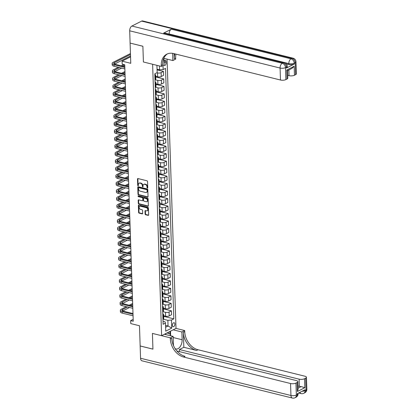 <?xml version="1.0" encoding="UTF-8"?>
<svg xmlns="http://www.w3.org/2000/svg" width="419" height="419" viewBox="0 0 419 419"><rect width="100%" height="100%" fill="white"/><g stroke="black" fill="none" stroke-linecap="round" stroke-linejoin="round"><path stroke-width="0.63" d="M147.404 188.073A0.44 0.325 -116.9 0 0 147.745 187.749L147.535 181.506A0.629 0.466 -116.9 0 0 147.017 180.793L137.977 178.557A0.629 0.466 -116.9 0 0 137.495 179.023L137.699 185.261A0.44 0.325 -116.9 0 0 138.406 185.439L138.38 184.627A2.016 1.482 -116.9 0 1 139.071 183.229A2.016 1.482 -116.9 0 1 139.92 183.145L140.674 183.333A2.016 1.482 -116.9 0 1 142.345 185.612L142.371 186.418A0.44 0.325 -116.9 0 0 143.073 186.591L143.047 185.785A2.016 1.482 -116.9 0 1 143.738 184.381A2.016 1.482 -116.9 0 1 144.592 184.302L145.346 184.491A2.016 1.482 -116.9 0 1 147.011 186.769L147.043 187.576A0.44 0.325 -116.9 0 0 147.404 188.073M174.875 324.096A2.058 1.178 103.9 0 0 174.126 322.73A2.058 1.178 103.9 0 0 172.387 325.359A2.058 1.178 103.9 0 0 173.136 326.72A2.058 1.178 103.9 0 0 174.875 324.096M145.105 214.03A0.629 0.466 -116.9 0 0 145.623 214.743L148.164 215.366A0.629 0.466 -116.9 0 0 148.645 214.905L148.415 207.971A0.629 0.466 -116.9 0 0 147.891 207.264L138.857 205.022A0.629 0.466 -116.9 0 0 138.375 205.488L138.6 212.417A0.629 0.466 -116.9 0 0 139.124 213.13L142.188 213.889A0.629 0.466 -116.9 0 0 142.669 213.428L142.57 210.458A0.629 0.466 -116.9 0 0 142.051 209.746L140.533 209.369A1.686 1.241 -116.9 0 1 139.202 207.918A1.686 1.241 -116.9 0 1 139.716 206.295A1.686 1.241 -116.9 0 1 140.428 206.227L146.378 207.704A1.686 1.241 -116.9 0 1 147.703 209.154A1.686 1.241 -116.9 0 1 147.189 210.778A1.686 1.241 -116.9 0 1 146.482 210.846L145.487 210.6A0.629 0.466 -116.9 0 0 145.005 211.061L145.105 214.03L145.493 213.831A0.629 0.466 -116.9 0 0 146.016 214.544L148.551 215.172A0.629 0.466 -116.9 0 0 148.588 215.177M130.1 43.11L130.77 63.306L122.076 61.153L122.175 64.149L124.731 64.777L133.242 321.242L130.681 320.608L130.78 323.599L139.48 325.752L140.15 345.953L152.935 349.116L152.416 333.409L161.624 335.687L152.621 64.264L143.413 61.986L161.315 66.417L161.278 65.343A16.069 11.811 63.1 0 1 166.793 54.177A16.069 11.811 63.1 0 1 173.571 53.543L280.479 80.019L280.081 68.046L129.696 30.807L130.1 43.078L142.889 46.242L143.413 61.986L142.889 46.273L130.141 43.089M147.556 197.098A0.629 0.466 -116.9 0 0 148.038 196.637L147.807 189.702A0.629 0.466 -116.9 0 0 147.289 188.99L138.249 186.754A0.629 0.466 -116.9 0 0 137.767 187.214L137.998 194.149A0.629 0.466 -116.9 0 0 138.516 194.861L147.556 197.098L147.944 196.899A0.629 0.466 -116.9 0 0 147.98 196.909M148.111 198.836L148.342 205.771A0.629 0.466 -116.9 0 1 147.86 206.232L138.82 203.995A0.629 0.466 -116.9 0 1 138.301 203.283L138.202 200.319A0.629 0.466 -116.9 0 1 138.684 199.853L142.35 200.759A0.629 0.466 -116.9 0 0 142.832 200.298L142.764 198.328A0.629 0.466 -116.9 0 0 142.245 197.616L138.427 196.673A0.44 0.325 -116.9 0 1 138.401 195.851L147.588 198.124A0.629 0.466 -116.9 0 1 148.111 198.836M163.991 65.06A1.99 1.142 103.9 0 0 164.489 65.474A1.99 1.142 103.9 0 0 166.17 62.929L166.128 61.609A1.99 1.142 103.9 0 0 165.4 60.289A1.99 1.142 103.9 0 0 164.012 61.373M167.071 59.11L176.006 328.391L161.624 335.687M163.918 58.529L164.185 58.398M156.921 65.333L157.162 72.607L154.81 73.802L163.122 324.275L165.474 323.086L164.981 321.787L163.022 321.305M163.017 65.553L163.148 69.57L159.55 69.853L157.052 69.235M163.661 316.34L173.812 318.854L165.505 68.376L163.148 69.57M173.812 318.854L171.46 320.048L171.727 328.124L165.741 331.162L165.474 323.086M133.179 319.341L130.681 320.608M130.555 56.848L122.076 61.153M159.55 69.853L159.419 65.951M165.552 325.395L168.045 326.013L167.857 320.331L162.949 319.11M163.415 308.861L171.413 310.84L171.544 314.732L169.192 315.921A2.572 0.932 178.1 0 1 165.589 316.204L163.64 315.722M171.413 310.84L169.061 312.035A2.572 0.932 178.1 0 1 165.463 312.317L162.703 311.631M163.164 301.376L171.167 303.356L171.298 307.247L168.946 308.442A2.572 0.932 178.1 0 1 165.343 308.724L163.394 308.243M171.167 303.356L168.815 304.55A2.572 0.932 178.1 0 1 165.212 304.833L162.452 304.152M162.918 293.897L170.921 295.877L171.046 299.768L168.695 300.962A2.572 0.932 178.1 0 1 165.096 301.24L163.143 300.758M170.921 295.877L168.569 297.071A2.572 0.932 178.1 0 1 164.966 297.354L162.205 296.668M162.672 286.413L170.669 288.398L170.8 292.284L168.448 293.478A2.572 0.932 178.1 0 1 164.845 293.761L162.897 293.279M170.669 288.398L168.318 289.587A2.572 0.932 178.1 0 1 164.719 289.869L161.959 289.189M162.42 278.934L170.423 280.913L170.549 284.805L168.197 285.999A2.572 0.932 178.1 0 1 164.599 286.282L162.651 285.795M170.423 280.913L168.071 282.107A2.572 0.932 178.1 0 1 164.468 282.39L161.708 281.704M162.174 271.449L170.172 273.434L170.303 277.32L167.951 278.515A2.572 0.932 178.1 0 1 164.353 278.797L162.399 278.316M170.172 273.434L167.82 274.628A2.572 0.932 178.1 0 1 164.222 274.906L161.462 274.225M161.923 263.97L169.925 265.95L170.056 269.841L167.705 271.035A2.572 0.932 178.1 0 1 164.101 271.318L162.153 270.836M169.925 265.95L167.574 267.144A2.572 0.932 178.1 0 1 163.976 267.427L161.215 266.746M161.676 256.491L169.679 258.471L169.805 262.362L167.453 263.551A2.572 0.932 178.1 0 1 163.855 263.834L161.907 263.352M169.679 258.471L167.328 259.665A2.572 0.932 178.1 0 1 163.724 259.948L160.964 259.261M161.43 249.006L169.428 250.986L169.559 254.878L167.207 256.072A2.572 0.932 178.1 0 1 163.604 256.355L161.655 255.873M169.428 250.986L167.076 252.18A2.572 0.932 178.1 0 1 163.478 252.463L160.718 251.782M161.179 241.527L169.182 243.507L169.313 247.399L166.961 248.593A2.572 0.932 178.1 0 1 163.358 248.876L161.409 248.388M169.182 243.507L166.83 244.701A2.572 0.932 178.1 0 1 163.227 244.984L160.467 244.298M160.933 234.043L168.936 236.028L169.061 239.914L166.71 241.108A2.572 0.932 178.1 0 1 163.111 241.391L161.158 240.909M168.936 236.028L166.584 237.217A2.572 0.932 178.1 0 1 162.981 237.5L160.22 236.819M160.687 226.564L168.684 228.544L168.815 232.435L166.463 233.629A2.572 0.932 178.1 0 1 162.86 233.912L160.912 233.43M168.684 228.544L166.333 229.738A2.572 0.932 178.1 0 1 162.734 230.021L159.974 229.334L159.843 225.422M160.435 219.085L168.438 221.064L168.564 224.956L166.212 226.145A2.572 0.932 178.1 0 1 162.614 226.428L160.666 225.946M168.438 221.064L166.086 222.259A2.572 0.932 178.1 0 1 162.483 222.541L159.723 221.855M160.189 211.6L168.187 213.58L168.318 217.471L165.966 218.666A2.572 0.932 178.1 0 1 162.363 218.948L160.414 218.467M168.187 213.58L165.835 214.774A2.572 0.932 178.1 0 1 162.237 215.057L159.477 214.376M159.938 204.121L167.94 206.101L168.071 209.992L165.72 211.186A2.572 0.932 178.1 0 1 162.116 211.464L160.168 210.982M167.94 206.101L165.589 207.295A2.572 0.932 178.1 0 1 161.985 207.578L159.225 206.892L159.1 202.979M159.691 196.637L167.694 198.622L167.82 202.508L165.468 203.702A2.572 0.932 178.1 0 1 161.87 203.985L159.917 203.503M167.694 198.622L165.343 199.811A2.572 0.932 178.1 0 1 161.739 200.093L158.979 199.413M159.445 189.158L167.443 191.137L167.574 195.029L165.222 196.223A2.572 0.932 178.1 0 1 161.619 196.506L159.67 196.019M167.443 191.137L165.091 192.331A2.572 0.932 178.1 0 1 161.493 192.614L158.733 191.928M159.194 181.673L167.197 183.658L167.322 187.544L164.971 188.739A2.572 0.932 178.1 0 1 161.373 189.021L159.424 188.54M167.197 183.658L164.845 184.852A2.572 0.932 178.1 0 1 161.242 185.13L158.482 184.449L158.356 180.537M158.948 174.194L166.945 176.174L167.076 180.065L164.725 181.259A2.572 0.932 178.1 0 1 161.126 181.542L159.173 181.06M166.945 176.174L164.594 177.368A2.572 0.932 178.1 0 1 160.996 177.651L158.235 176.97M158.696 166.715L166.699 168.695L166.83 172.586L164.478 173.775A2.572 0.932 178.1 0 1 160.875 174.058L158.927 173.576M166.699 168.695L164.348 169.889A2.572 0.932 178.1 0 1 160.744 170.172L157.989 169.486M158.45 159.23L166.453 161.21L166.579 165.102L164.227 166.296A2.572 0.932 178.1 0 1 160.629 166.579L158.681 166.097M166.453 161.21L164.101 162.404A2.572 0.932 178.1 0 1 160.498 162.687L157.738 162.006M158.204 151.751L166.202 153.731L166.333 157.623L163.981 158.817A2.572 0.932 178.1 0 1 160.377 159.1L158.429 158.612M166.202 153.731L163.85 154.925A2.572 0.932 178.1 0 1 160.252 155.208L157.492 154.522M157.953 144.267L165.955 146.252L166.086 150.138L163.735 151.332A2.572 0.932 178.1 0 1 160.131 151.615L158.183 151.133M165.955 146.252L163.604 147.441A2.572 0.932 178.1 0 1 160 147.724L157.24 147.043M157.706 136.788L165.709 138.768L165.835 142.659L163.483 143.853A2.572 0.932 178.1 0 1 159.885 144.136L157.932 143.654M165.709 138.768L163.352 139.962A2.572 0.932 178.1 0 1 159.754 140.245L156.994 139.558M157.455 129.309L165.458 131.288L165.589 135.18L163.237 136.369A2.572 0.932 178.1 0 1 159.634 136.652L157.685 136.17M165.458 131.288L163.106 132.483A2.572 0.932 178.1 0 1 159.508 132.765L156.748 132.079M157.209 121.824L165.212 123.804L165.337 127.695L162.986 128.89A2.572 0.932 178.1 0 1 159.388 129.172L157.439 128.691M165.212 123.804L162.86 124.998A2.572 0.932 178.1 0 1 159.257 125.281L156.497 124.6M156.963 114.345L164.96 116.325L165.091 120.216L162.74 121.41A2.572 0.932 178.1 0 1 159.136 121.688L157.188 121.206M164.96 116.325L162.609 117.519A2.572 0.932 178.1 0 1 159.011 117.802L156.25 117.116M156.711 106.861L164.714 108.846L164.845 112.732L162.493 113.926A2.572 0.932 178.1 0 1 158.89 114.209L156.942 113.727M164.714 108.846L162.363 110.035A2.572 0.932 178.1 0 1 158.759 110.317L155.999 109.637M156.465 99.382L164.468 101.361L164.594 105.253L162.242 106.447A2.572 0.932 178.1 0 1 158.644 106.73L156.69 106.243M164.468 101.361L162.116 102.555A2.572 0.932 178.1 0 1 158.513 102.838L155.753 102.152M156.219 91.897L164.217 93.882L164.348 97.768L161.996 98.963A2.572 0.932 178.1 0 1 158.392 99.245L156.444 98.764M164.217 93.882L161.865 95.076A2.572 0.932 178.1 0 1 158.267 95.354L155.507 94.673M155.968 84.418L163.97 86.398L164.096 90.289L161.744 91.483A2.572 0.932 178.1 0 1 158.146 91.766L156.198 91.284M163.97 86.398L161.619 87.592A2.572 0.932 178.1 0 1 158.015 87.875L155.255 87.194M155.721 76.939L163.719 78.919L163.85 82.81L161.498 83.999A2.572 0.932 178.1 0 1 157.9 84.282L155.947 83.8M163.719 78.919L161.367 80.113A2.572 0.932 178.1 0 1 157.769 80.396L155.009 79.71M157.073 69.853L163.473 71.434L163.604 75.326L161.252 76.52A2.572 0.932 178.1 0 1 157.649 76.803L155.7 76.321M163.473 71.434L161.121 72.628A2.572 0.932 178.1 0 1 157.518 72.911L156.879 72.754M165.61 327.249L168.045 326.013L171.727 328.124M154.831 74.425A2.572 0.932 178.1 0 1 155.659 75.074A2.572 0.932 178.1 0 1 155.135 75.666L154.878 75.797M155.659 75.074L155.789 78.966A2.572 0.932 178.1 0 1 155.266 79.558L155.009 79.689M155.082 81.904A2.572 0.932 178.1 0 1 155.905 82.559A2.572 0.932 178.1 0 1 155.381 83.151L155.124 83.276M155.905 82.559L156.036 86.445A2.572 0.932 178.1 0 1 155.512 87.037L155.255 87.168M155.329 89.388A2.572 0.932 178.1 0 1 156.156 90.038A2.572 0.932 178.1 0 1 155.632 90.63L155.376 90.761M156.156 90.038L156.282 93.929A2.572 0.932 178.1 0 1 155.758 94.521L155.507 94.652M155.58 96.868A2.572 0.932 178.1 0 1 156.402 97.517A2.572 0.932 178.1 0 1 155.878 98.109L155.622 98.24M156.402 97.517L156.533 101.408A2.572 0.932 178.1 0 1 156.009 102L155.753 102.131M155.826 104.352A2.572 0.932 178.1 0 1 156.654 105.001A2.572 0.932 178.1 0 1 156.13 105.593L155.873 105.724M156.654 105.001L156.779 108.893A2.572 0.932 178.1 0 1 156.256 109.485L155.999 109.616M156.072 111.831A2.572 0.932 178.1 0 1 156.9 112.481A2.572 0.932 178.1 0 1 156.376 113.072L156.119 113.203M156.9 112.481L157.031 116.372A2.572 0.932 178.1 0 1 156.507 116.964L156.25 117.095M156.324 119.31A2.572 0.932 178.1 0 1 157.146 119.965A2.572 0.932 178.1 0 1 156.622 120.557L156.366 120.688M157.146 119.965L157.277 123.856A2.572 0.932 178.1 0 1 156.753 124.448L156.497 124.574M156.57 126.795A2.572 0.932 178.1 0 1 157.397 127.444A2.572 0.932 178.1 0 1 156.874 128.036L156.617 128.167M157.397 127.444L157.523 131.336A2.572 0.932 178.1 0 1 156.999 131.927L156.743 132.058M156.816 134.274A2.572 0.932 178.1 0 1 157.644 134.928A2.572 0.932 178.1 0 1 157.12 135.52L156.863 135.646M157.644 134.928L157.774 138.815A2.572 0.932 178.1 0 1 157.251 139.407L156.994 139.537M157.067 141.758A2.572 0.932 178.1 0 1 157.89 142.408A2.572 0.932 178.1 0 1 157.371 142.999L157.115 143.13M157.89 142.408L158.021 146.299A2.572 0.932 178.1 0 1 157.497 146.891L157.24 147.022M157.314 149.237A2.572 0.932 178.1 0 1 158.141 149.887A2.572 0.932 178.1 0 1 157.617 150.479L157.361 150.61M158.141 149.887L158.272 153.778A2.572 0.932 178.1 0 1 157.748 154.37L157.492 154.501M157.565 156.716A2.572 0.932 178.1 0 1 158.387 157.371A2.572 0.932 178.1 0 1 157.863 157.963L157.607 158.094M158.387 157.371L158.518 161.263A2.572 0.932 178.1 0 1 157.994 161.854L157.738 161.98M157.811 164.201A2.572 0.932 178.1 0 1 158.639 164.85A2.572 0.932 178.1 0 1 158.115 165.442L157.858 165.573M158.639 164.85L158.764 168.742A2.572 0.932 178.1 0 1 158.241 169.334L157.984 169.465M158.057 171.68A2.572 0.932 178.1 0 1 158.885 172.335A2.572 0.932 178.1 0 1 158.361 172.927L158.104 173.057M158.885 172.335L159.016 176.221A2.572 0.932 178.1 0 1 158.492 176.813L158.235 176.944M158.309 179.164A2.572 0.932 178.1 0 1 159.131 179.814A2.572 0.932 178.1 0 1 158.607 180.406M159.131 179.814L159.262 183.705A2.572 0.932 178.1 0 1 158.738 184.297M158.555 186.644A2.572 0.932 178.1 0 1 159.382 187.293A2.572 0.932 178.1 0 1 158.859 187.89L158.602 188.016M159.382 187.293L159.508 191.184A2.572 0.932 178.1 0 1 158.984 191.776L158.733 191.907M158.806 194.128A2.572 0.932 178.1 0 1 159.629 194.777A2.572 0.932 178.1 0 1 159.105 195.369L158.848 195.5M159.629 194.777L159.759 198.669A2.572 0.932 178.1 0 1 159.236 199.261L158.979 199.392M159.052 201.607A2.572 0.932 178.1 0 1 159.88 202.257A2.572 0.932 178.1 0 1 159.356 202.848M159.88 202.257L160.006 206.148A2.572 0.932 178.1 0 1 159.482 206.74M159.299 209.086A2.572 0.932 178.1 0 1 160.126 209.741A2.572 0.932 178.1 0 1 159.602 210.333L159.346 210.464M160.126 209.741L160.257 213.632A2.572 0.932 178.1 0 1 159.733 214.224L159.477 214.35M159.55 216.571A2.572 0.932 178.1 0 1 160.372 217.22A2.572 0.932 178.1 0 1 159.849 217.812L159.592 217.943M160.372 217.22L160.503 221.112A2.572 0.932 178.1 0 1 159.979 221.703L159.723 221.834M159.796 224.05A2.572 0.932 178.1 0 1 160.624 224.704A2.572 0.932 178.1 0 1 160.1 225.296M160.624 224.704L160.749 228.591A2.572 0.932 178.1 0 1 160.226 229.183M160.048 231.534A2.572 0.932 178.1 0 1 160.87 232.184A2.572 0.932 178.1 0 1 160.346 232.775L160.089 232.906M160.87 232.184L161.001 236.075A2.572 0.932 178.1 0 1 160.477 236.667L160.22 236.798M160.294 239.013A2.572 0.932 178.1 0 1 161.116 239.663A2.572 0.932 178.1 0 1 160.597 240.255L160.341 240.386M161.116 239.663L161.247 243.554A2.572 0.932 178.1 0 1 160.723 244.146L160.467 244.277M160.54 246.492A2.572 0.932 178.1 0 1 161.367 247.147A2.572 0.932 178.1 0 1 160.844 247.739L160.587 247.87M161.367 247.147L161.498 251.039A2.572 0.932 178.1 0 1 160.975 251.63L160.718 251.756M160.791 253.977A2.572 0.932 178.1 0 1 161.614 254.626A2.572 0.932 178.1 0 1 161.09 255.218L160.833 255.349M161.614 254.626L161.744 258.518A2.572 0.932 178.1 0 1 161.221 259.11L160.964 259.241M161.037 261.456A2.572 0.932 178.1 0 1 161.865 262.111A2.572 0.932 178.1 0 1 161.341 262.703L161.085 262.833M161.865 262.111L161.991 265.997A2.572 0.932 178.1 0 1 161.467 266.589L161.21 266.72M161.284 268.94A2.572 0.932 178.1 0 1 162.111 269.59A2.572 0.932 178.1 0 1 161.587 270.182L161.331 270.313M162.111 269.59L162.242 273.481A2.572 0.932 178.1 0 1 161.718 274.073L161.462 274.204M161.535 276.42A2.572 0.932 178.1 0 1 162.357 277.074A2.572 0.932 178.1 0 1 161.834 277.666L161.582 277.792M162.357 277.074L162.488 280.96A2.572 0.932 178.1 0 1 161.964 281.552L161.708 281.683M161.781 283.904A2.572 0.932 178.1 0 1 162.609 284.553A2.572 0.932 178.1 0 1 162.085 285.145L161.828 285.276M162.609 284.553L162.734 288.445A2.572 0.932 178.1 0 1 162.211 289.037L161.959 289.168M162.033 291.383A2.572 0.932 178.1 0 1 162.855 292.033A2.572 0.932 178.1 0 1 162.331 292.624L162.074 292.755M162.855 292.033L162.986 295.924A2.572 0.932 178.1 0 1 162.462 296.516L162.205 296.647M162.279 298.862A2.572 0.932 178.1 0 1 163.106 299.517A2.572 0.932 178.1 0 1 162.582 300.109L162.326 300.24M163.106 299.517L163.232 303.408A2.572 0.932 178.1 0 1 162.708 304L162.452 304.126M162.525 306.347A2.572 0.932 178.1 0 1 163.352 306.996A2.572 0.932 178.1 0 1 162.829 307.588L162.572 307.719M163.352 306.996L163.483 310.888A2.572 0.932 178.1 0 1 162.96 311.479L162.703 311.61M162.776 313.826A2.572 0.932 178.1 0 1 163.599 314.48A2.572 0.932 178.1 0 1 163.075 315.072L162.818 315.198M163.599 314.48L163.729 318.367A2.572 0.932 178.1 0 1 163.206 318.959L162.949 319.089M167.857 320.331L171.46 320.048M147.734 187.853A0.44 0.325 -116.9 0 1 147.43 187.377L147.404 186.57A2.016 1.482 -116.9 0 0 145.733 184.292L145.346 184.491M143.738 184.381L144.131 184.187A2.016 1.482 -116.9 0 1 144.979 184.103L145.733 184.292M139.071 183.229L139.459 183.03A2.016 1.482 -116.9 0 1 140.313 182.951L141.062 183.134A2.016 1.482 -116.9 0 1 142.732 185.413L142.759 186.219A0.44 0.325 -116.9 0 0 143.062 186.701M137.94 178.552A0.629 0.466 -116.9 0 0 137.882 178.824L138.092 185.067A0.44 0.325 -116.9 0 0 138.396 185.544M138.212 186.743A0.629 0.466 -116.9 0 0 138.155 187.021L138.385 193.95A0.629 0.466 -116.9 0 0 138.909 194.662L147.944 196.899M147.127 190.174A0.44 0.325 -116.9 0 0 146.76 189.676L138.83 187.712A0.44 0.325 -116.9 0 0 138.49 188.037L138.521 188.89A2.016 1.482 -116.9 0 0 140.187 191.164L145.613 192.51A2.016 1.482 -116.9 0 0 146.461 192.431A2.016 1.482 -116.9 0 0 147.153 191.027L147.127 190.174L147.514 189.98A0.44 0.325 -116.9 0 0 147.153 189.477L146.76 189.676M138.909 187.67A0.44 0.325 -116.9 0 1 139.218 187.513L147.153 189.477M146.461 192.431L146.849 192.232A2.016 1.482 -116.9 0 0 147.546 190.828L147.153 191.027M147.514 189.98L147.546 190.828M138.647 199.847A0.629 0.466 -116.9 0 0 138.589 200.12L138.689 203.084A0.629 0.466 -116.9 0 0 139.208 203.796L148.247 206.038A0.629 0.466 -116.9 0 0 148.284 206.043M142.617 200.738L143.005 200.539A0.629 0.466 -116.9 0 0 143.219 200.099L143.157 198.135A0.629 0.466 -116.9 0 0 142.633 197.422L138.815 196.474L138.427 196.673M138.464 195.867A0.44 0.325 -116.9 0 0 138.815 196.474M146.152 201.701A1.686 1.241 -116.9 0 0 146.865 201.639A1.686 1.241 -116.9 0 0 147.373 200.015A1.686 1.241 -116.9 0 0 146.048 198.559L143.953 198.04A0.629 0.466 -116.9 0 0 143.471 198.506L143.534 200.471A0.629 0.466 -116.9 0 0 144.057 201.183L146.152 201.701M146.865 201.639L147.252 201.439A1.686 1.241 -116.9 0 0 147.766 199.816A1.686 1.241 -116.9 0 0 146.435 198.365L146.048 198.559M143.686 198.067L144.073 197.868A0.629 0.466 -116.9 0 1 144.34 197.841L146.435 198.365M145.451 210.589A0.629 0.466 -116.9 0 0 145.393 210.867L145.493 213.831M147.189 210.778L147.582 210.579A1.686 1.241 -116.9 0 0 148.09 208.955A1.686 1.241 -116.9 0 0 146.765 207.505L146.378 207.704M139.716 206.295L140.103 206.096A1.686 1.241 -116.9 0 1 140.815 206.033L146.765 207.505M138.815 205.017A0.629 0.466 -116.9 0 0 138.762 205.289L138.993 212.224A0.629 0.466 -116.9 0 0 139.511 212.936L142.575 213.69A0.629 0.466 -116.9 0 0 142.612 213.7M130.45 53.559L113.13 62.321A4.819 1.749 -1.9 0 0 112.151 63.426A4.819 1.749 -1.9 0 0 114.052 64.746L124.82 67.412M112.151 63.426L112.198 64.924A4.819 1.749 -1.9 0 0 114.104 66.244L124.872 68.91M124.794 66.673L115.026 64.254A3.216 1.168 178.1 0 1 113.758 63.374A3.216 1.168 178.1 0 1 114.413 62.635L130.477 54.48M114.528 64.097L130.529 55.978M118.326 67.291L113.381 69.8A4.819 1.749 -1.9 0 0 112.397 70.911A4.819 1.749 -1.9 0 0 114.303 72.23L125.066 74.896M112.397 70.911L112.449 72.408A4.819 1.749 -1.9 0 0 114.35 73.723L125.119 76.389M125.045 74.158L115.272 71.738A3.216 1.168 178.1 0 1 114.005 70.858A3.216 1.168 178.1 0 1 114.659 70.114L119.604 67.606M114.775 71.581L121.62 68.103M122.542 66.118L124.742 65.003M123.752 64.536L121.264 65.799M118.577 74.771L113.628 77.279A4.819 1.749 -1.9 0 0 112.648 78.39A4.819 1.749 -1.9 0 0 114.549 79.71L125.318 82.375M112.648 78.39L112.695 79.888A4.819 1.749 -1.9 0 0 114.597 81.207L125.365 83.873M125.291 81.637L115.524 79.217A3.216 1.168 178.1 0 1 114.251 78.337A3.216 1.168 178.1 0 1 114.906 77.599L119.855 75.09M115.021 79.06L121.866 75.588M122.793 73.597L124.988 72.482M124.956 71.534L121.51 73.283M118.823 82.255L113.879 84.764A4.819 1.749 -1.9 0 0 112.894 85.874A4.819 1.749 -1.9 0 0 114.796 87.194L125.564 89.86M112.894 85.874L112.947 87.367A4.819 1.749 -1.9 0 0 114.848 88.687L125.616 91.352M125.538 89.116L115.77 86.696A3.216 1.168 178.1 0 1 114.502 85.816A3.216 1.168 178.1 0 1 115.157 85.078L120.101 82.569M115.272 86.544L122.118 83.067M123.039 81.077L125.239 79.966M125.208 79.013L121.761 80.762M119.069 89.734L114.125 92.243A4.819 1.749 -1.9 0 0 113.14 93.353A4.819 1.749 -1.9 0 0 115.047 94.673L125.815 97.339M113.14 93.353L113.193 94.851A4.819 1.749 -1.9 0 0 115.094 96.171L125.862 98.837M125.789 96.6L116.016 94.181A3.216 1.168 178.1 0 1 114.748 93.301A3.216 1.168 178.1 0 1 115.403 92.562L120.353 90.048M115.518 94.024L122.364 90.551M123.286 88.561L125.485 87.445M125.454 86.497L122.008 88.241M167.013 332.953L170.35 334.189L170.402 335.734M165.426 334.503L166.223 333.351M286.486 68.03L286.455 67.129A3.855 1.404 -1.9 0 0 287.24 66.244L287.272 67.14A3.855 1.404 178.1 0 1 286.486 68.03L294.258 64.081A3.855 1.404 178.1 0 1 288.859 64.505L288.827 63.609L169.129 33.97A3.855 2.21 -76.1 0 1 171.345 29.194L163.572 33.138A3.855 2.21 -76.1 0 1 164.615 32.986L284.312 62.625A3.855 2.21 103.9 0 0 283.265 62.777L163.572 33.138M286.334 63.882L288.859 64.505M163.913 58.33L172.879 60.551L172.638 53.354M172.879 60.551L175.697 59.121L175.661 58.042A16.069 11.811 63.1 0 1 175.996 54.145M174.095 53.674L174.262 58.754A16.069 11.811 63.1 0 1 174.854 53.862M161.315 66.417L164.133 64.987L163.902 58.058M287.277 70.423L286.732 70.036L294.154 66.265L294.452 75.242L295.599 74.661L295.201 62.693L294.232 63.185L294.258 64.081M294.452 75.242A3.855 1.404 178.1 0 1 289.052 75.666L288.864 69.957M287.722 75.336L289.052 75.666M171.345 29.194L291.043 58.833L292.012 58.341A3.855 2.833 -116.9 0 1 295.201 62.693A3.855 1.404 -1.9 0 0 295.987 61.803L296.385 73.775A3.855 1.404 178.1 0 1 295.599 74.661M129.696 30.807A3.855 2.21 -76.1 0 1 131.906 26.036L141.627 21.102A3.855 2.21 -76.1 0 1 142.669 20.95L293.059 58.189A3.855 2.21 103.9 0 0 292.012 58.341L141.627 21.102M287.56 70.617L287.811 78.123A3.855 1.404 178.1 0 1 287.025 79.013L286.732 70.036M131.906 26.036L282.296 63.274L283.265 62.777A3.855 2.833 -116.9 0 1 286.455 67.129L285.486 67.621L285.878 79.594L287.025 79.013M285.878 79.594A3.855 1.404 178.1 0 1 280.479 80.019M161.278 65.343L162.677 64.631A16.069 11.811 63.1 0 1 167.511 53.852M294.154 66.265L291.996 68.365L287.565 70.612M306.849 389.246A3.855 3.855 0 0 1 304.739 392.813A3.855 2.833 -116.9 0 0 306.064 390.136L305.666 378.163A3.855 1.404 -1.9 0 0 306.451 377.278L306.849 389.246A3.855 1.404 178.1 0 1 306.064 390.136L305.095 390.628L305.063 389.733L297.286 393.677L297.317 394.572L296.348 395.065A3.855 1.404 178.1 0 1 290.943 395.489L290.545 383.521A3.855 1.404 -1.9 0 0 295.95 383.097L296.348 395.065A3.855 2.833 63.1 0 1 295.023 397.746A3.855 3.855 0 0 1 292.352 398.05A3.855 2.21 103.9 0 1 290.943 395.489L140.559 358.25L140.15 345.984L152.935 349.147L152.416 333.409L170.318 337.84L170.355 338.919A16.069 11.811 -116.9 0 0 183.637 357.046L290.545 383.521M164.442 334.257L173.136 336.41L173.393 344.193A7.233 4.143 103.9 0 0 173.607 345.879M174.985 348.44A7.233 4.143 103.9 0 0 176.032 348.99A7.233 4.143 103.9 0 0 182.139 339.751L181.883 331.974L184.7 330.544L184.737 331.618A16.069 11.811 -116.9 0 0 198.019 349.75L304.932 376.22A3.855 1.404 -1.9 0 1 306.451 377.278M173.136 336.41L170.318 337.84M179.489 351.635L179.421 349.53L299.119 379.169A3.855 1.404 -1.9 0 0 304.519 378.745L304.817 387.727L297.396 391.493L298.129 389.136L297.883 381.625A3.855 1.404 -1.9 0 0 296.359 380.572L176.855 350.981M183.836 347.293L183.339 332.33A16.069 11.811 -116.9 0 0 196.621 350.457L183.836 347.293L179.421 349.53M297.396 391.493L297.097 382.516L295.95 383.097M297.097 382.516A3.855 1.404 -1.9 0 0 297.883 381.625M292.352 398.05L141.962 360.811A3.855 2.21 -76.1 0 1 140.559 358.25M173.188 329.821L181.883 331.974M176.006 328.391L184.7 330.544M305.666 378.163L304.519 378.745M298.098 388.151L301.203 386.575A3.855 1.404 178.1 0 1 299.36 386.355L299.119 379.169M298.029 386.025L299.36 386.355M170.355 338.919L171.753 338.206A16.069 11.811 -116.9 0 0 185.036 356.339L183.637 357.046M301.203 386.575L304.817 387.727M170.491 331.188L170.648 335.792M169.957 334.043L169.873 331.502M168.412 333.472L168.375 332.262M119.321 97.213L114.371 99.727A4.819 1.749 -1.9 0 0 113.392 100.838A4.819 1.749 -1.9 0 0 115.293 102.152L126.061 104.818M113.392 100.838L113.439 102.33A4.819 1.749 -1.9 0 0 115.345 103.65L126.109 106.316M126.035 104.08L116.267 101.66A3.216 1.168 178.1 0 1 115 100.78A3.216 1.168 178.1 0 1 115.649 100.041L120.599 97.533M115.77 101.503L122.615 98.03M123.537 96.04L125.731 94.924M125.7 93.976L122.259 95.726M119.567 104.698L114.623 107.206A4.819 1.749 -1.9 0 0 113.638 108.317A4.819 1.749 -1.9 0 0 115.544 109.637L126.308 112.302M113.638 108.317L113.69 109.815A4.819 1.749 -1.9 0 0 115.592 111.135L126.36 113.8M126.287 111.564L116.513 109.144A3.216 1.168 178.1 0 1 115.246 108.264A3.216 1.168 178.1 0 1 115.901 107.521L120.845 105.012M116.016 108.987L122.861 105.515M123.783 103.524L125.983 102.409M125.951 101.461L122.505 103.205M119.818 112.177L114.869 114.686A4.819 1.749 -1.9 0 0 113.889 115.796A4.819 1.749 -1.9 0 0 115.791 117.116L126.559 119.782M113.889 115.796L113.937 117.294A4.819 1.749 -1.9 0 0 115.838 118.614L126.606 121.28M126.533 119.043L116.76 116.623A3.216 1.168 178.1 0 1 115.492 115.744A3.216 1.168 178.1 0 1 116.147 115.005L121.096 112.496M116.262 116.466L123.107 112.994M124.029 111.004L126.229 109.888M126.198 108.94L122.751 110.689M120.064 119.661L115.115 122.17A4.819 1.749 -1.9 0 0 114.136 123.28A4.819 1.749 -1.9 0 0 116.037 124.6L126.805 127.266M114.136 123.28L114.188 124.773A4.819 1.749 -1.9 0 0 116.089 126.093L126.857 128.759M126.779 126.522L117.011 124.108A3.216 1.168 178.1 0 1 115.744 123.228A3.216 1.168 178.1 0 1 116.398 122.484L121.342 119.975M116.513 123.951L123.359 120.473M124.281 118.488L126.475 117.372M126.444 116.419L123.003 118.168M120.311 127.14L115.366 129.649A4.819 1.749 -1.9 0 0 114.382 130.759A4.819 1.749 -1.9 0 0 116.288 132.079L127.051 134.745M114.382 130.759L114.434 132.257A4.819 1.749 -1.9 0 0 116.335 133.577L127.104 136.243M127.03 134.007L117.257 131.587A3.216 1.168 178.1 0 1 115.99 130.707A3.216 1.168 178.1 0 1 116.644 129.969L121.589 127.46M116.76 131.43L123.605 127.957M124.527 125.967L126.727 124.852M126.695 123.904L123.249 125.653M120.562 134.619L115.613 137.133A4.819 1.749 -1.9 0 0 114.633 138.244A4.819 1.749 -1.9 0 0 116.534 139.564L127.303 142.23M114.633 138.244L114.68 139.737A4.819 1.749 -1.9 0 0 116.587 141.056L127.35 143.722M127.276 141.486L117.509 139.066A3.216 1.168 178.1 0 1 116.236 138.186A3.216 1.168 178.1 0 1 116.891 137.448L121.84 134.939M117.011 138.909L123.856 135.437M124.778 133.446L126.973 132.331M126.941 131.383L123.495 133.132M120.808 142.104L115.864 144.613A4.819 1.749 -1.9 0 0 114.879 145.723A4.819 1.749 -1.9 0 0 116.781 147.043L127.549 149.709M114.879 145.723L114.932 147.221A4.819 1.749 -1.9 0 0 116.833 148.541L127.601 151.207M127.528 148.97L117.755 146.55A3.216 1.168 178.1 0 1 116.487 145.671A3.216 1.168 178.1 0 1 117.142 144.932L122.086 142.418M117.257 146.393L124.103 142.921M125.024 140.931L127.224 139.815M127.193 138.867L123.746 140.611M121.054 149.583L116.11 152.097A4.819 1.749 -1.9 0 0 115.131 153.202A4.819 1.749 -1.9 0 0 117.032 154.522L127.8 157.188M115.131 153.202L115.178 154.7A4.819 1.749 -1.9 0 0 117.079 156.02L127.847 158.686M127.774 156.449L118.001 154.03A3.216 1.168 178.1 0 1 116.733 153.15A3.216 1.168 178.1 0 1 117.388 152.411L122.338 149.902M117.503 153.873L124.349 150.4M125.271 148.41L127.47 147.294M127.439 146.346L123.993 148.096M121.306 157.067L116.356 159.576A4.819 1.749 -1.9 0 0 115.377 160.687A4.819 1.749 -1.9 0 0 117.278 162.006L128.046 164.672M115.377 160.687L115.424 162.184A4.819 1.749 -1.9 0 0 117.33 163.499L128.099 166.17M128.02 163.934L118.252 161.514A3.216 1.168 178.1 0 1 116.985 160.634A3.216 1.168 178.1 0 1 117.639 159.89L122.584 157.382M117.755 161.357L124.6 157.879M125.522 155.894L127.716 154.779M127.685 153.825L124.244 155.575M121.552 164.547L116.608 167.055A4.819 1.749 -1.9 0 0 115.623 168.166A4.819 1.749 -1.9 0 0 117.53 169.486L128.293 172.151M115.623 168.166L115.675 169.664A4.819 1.749 -1.9 0 0 117.577 170.983L128.345 173.649M128.272 171.413L118.498 168.993A3.216 1.168 178.1 0 1 117.231 168.113A3.216 1.168 178.1 0 1 117.886 167.375L122.83 164.866M118.001 168.836L124.846 165.364M125.768 163.373L127.968 162.258M127.936 161.31L124.49 163.059M121.803 172.031L116.854 174.54A4.819 1.749 -1.9 0 0 115.874 175.65A4.819 1.749 -1.9 0 0 117.776 176.97L128.544 179.636M115.874 175.65L115.922 177.143A4.819 1.749 -1.9 0 0 117.828 178.463L128.591 181.128M128.518 178.892L118.75 176.472A3.216 1.168 178.1 0 1 117.477 175.598A3.216 1.168 178.1 0 1 118.132 174.854L123.081 172.345M118.247 176.32L125.092 172.843M126.019 170.852L128.214 169.742M128.183 168.789L124.736 170.538M122.049 179.51L117.105 182.019A4.819 1.749 -1.9 0 0 116.121 183.129A4.819 1.749 -1.9 0 0 118.022 184.449L128.79 187.115M116.121 183.129L116.173 184.627A4.819 1.749 -1.9 0 0 118.074 185.947L128.843 188.613M128.769 186.376L118.996 183.957A3.216 1.168 178.1 0 1 117.729 183.077A3.216 1.168 178.1 0 1 118.383 182.338L123.327 179.824M118.498 183.8L125.344 180.327M126.266 178.337L128.465 177.221M128.434 176.273L124.988 178.017M122.296 186.989L117.351 189.503A4.819 1.749 -1.9 0 0 116.372 190.614A4.819 1.749 -1.9 0 0 118.273 191.928L129.042 194.594M116.372 190.614L116.419 192.106A4.819 1.749 -1.9 0 0 118.32 193.426L129.089 196.092M129.015 193.856L119.242 191.436A3.216 1.168 178.1 0 1 117.975 190.556A3.216 1.168 178.1 0 1 118.629 189.817L123.579 187.309M118.745 191.279L125.59 187.806M126.512 185.816L128.712 184.7M128.68 183.752L125.234 185.502M122.547 194.474L117.598 196.982A4.819 1.749 -1.9 0 0 116.618 198.093A4.819 1.749 -1.9 0 0 118.519 199.413L129.288 202.078M116.618 198.093L116.665 199.591A4.819 1.749 -1.9 0 0 118.572 200.911L129.335 203.576M129.262 201.34L119.494 198.92A3.216 1.168 178.1 0 1 118.226 198.04A3.216 1.168 178.1 0 1 118.876 197.297L123.825 194.788M118.996 198.763L125.841 195.291M126.763 193.3L128.958 192.185M128.926 191.237L125.485 192.981M122.793 201.953L117.849 204.462A4.819 1.749 -1.9 0 0 116.864 205.572A4.819 1.749 -1.9 0 0 118.771 206.892L129.534 209.558M116.864 205.572L116.917 207.07A4.819 1.749 -1.9 0 0 118.818 208.39L129.586 211.056M129.513 208.819L119.74 206.399A3.216 1.168 178.1 0 1 118.472 205.519A3.216 1.168 178.1 0 1 119.127 204.781L124.071 202.272M119.242 206.242L126.088 202.77M127.009 200.78L129.209 199.664M129.178 198.716L125.731 200.465M123.045 209.437L118.095 211.946A4.819 1.749 -1.9 0 0 117.116 213.056A4.819 1.749 -1.9 0 0 119.017 214.376L129.785 217.042M117.116 213.056L117.163 214.549A4.819 1.749 -1.9 0 0 119.064 215.869L129.832 218.535M129.759 216.298L119.986 213.884A3.216 1.168 178.1 0 1 118.718 213.004A3.216 1.168 178.1 0 1 119.373 212.26L124.323 209.751M119.488 213.727L126.334 210.249M127.256 208.264L129.455 207.148M129.424 206.195L125.978 207.944M123.291 216.916L118.341 219.425A4.819 1.749 -1.9 0 0 117.362 220.535A4.819 1.749 -1.9 0 0 119.263 221.855L130.031 224.521M117.362 220.535L117.414 222.033A4.819 1.749 -1.9 0 0 119.315 223.353L130.084 226.019M130.005 223.783L120.237 221.363A3.216 1.168 178.1 0 1 118.97 220.483A3.216 1.168 178.1 0 1 119.625 219.745L124.569 217.236M119.74 221.206L126.585 217.733M127.507 215.743L129.701 214.628M129.67 213.68L126.229 215.429M123.537 224.395L118.593 226.909A4.819 1.749 -1.9 0 0 117.608 228.02A4.819 1.749 -1.9 0 0 119.515 229.34L130.283 232.006M117.608 228.02L117.66 229.512A4.819 1.749 -1.9 0 0 119.562 230.832L130.33 233.498M130.257 231.262L120.483 228.842A3.216 1.168 178.1 0 1 119.216 227.962A3.216 1.168 178.1 0 1 119.871 227.224L124.815 224.715M119.986 228.685L126.831 225.213M127.753 223.222L129.953 222.107M129.921 221.159L126.475 222.908M123.788 231.88L118.839 234.389A4.819 1.749 -1.9 0 0 117.859 235.499A4.819 1.749 -1.9 0 0 119.761 236.819L130.529 239.485M117.859 235.499L117.907 236.997A4.819 1.749 -1.9 0 0 119.813 238.317L130.576 240.983M130.503 238.746L120.735 236.326A3.216 1.168 178.1 0 1 119.462 235.447A3.216 1.168 178.1 0 1 120.117 234.708L125.066 232.194M120.237 236.169L127.083 232.697M128.005 230.707L130.199 229.591M130.168 228.643L126.721 230.387M124.034 239.359L119.09 241.873A4.819 1.749 -1.9 0 0 118.106 242.978A4.819 1.749 -1.9 0 0 120.007 244.298L130.775 246.964M118.106 242.978L118.158 244.476A4.819 1.749 -1.9 0 0 120.059 245.796L130.828 248.462M130.754 246.225L120.981 243.806A3.216 1.168 178.1 0 1 119.714 242.926A3.216 1.168 178.1 0 1 120.368 242.187L125.312 239.678M120.483 243.649L127.329 240.176M128.251 238.186L130.45 237.07M130.419 236.122L126.973 237.872M124.281 246.843L119.336 249.352A4.819 1.749 -1.9 0 0 118.357 250.462A4.819 1.749 -1.9 0 0 120.258 251.782L131.027 254.448M118.357 250.462L118.404 251.96A4.819 1.749 -1.9 0 0 120.305 253.275L131.074 255.946M131 253.71L121.227 251.29A3.216 1.168 178.1 0 1 119.96 250.41A3.216 1.168 178.1 0 1 120.614 249.666L125.564 247.158M120.73 251.133L127.575 247.655M128.497 245.67L130.697 244.555M130.665 243.601L127.219 245.351M124.532 254.323L119.583 256.831A4.819 1.749 -1.9 0 0 118.603 257.942A4.819 1.749 -1.9 0 0 120.504 259.261L131.273 261.927M118.603 257.942L118.65 259.44A4.819 1.749 -1.9 0 0 120.557 260.759L131.325 263.425M131.247 261.189L121.479 258.769A3.216 1.168 178.1 0 1 120.211 257.889A3.216 1.168 178.1 0 1 120.866 257.151L125.81 254.642M120.981 258.612L127.826 255.14M128.748 253.149L130.943 252.034M130.911 251.086L127.47 252.835M124.778 261.807L119.834 264.316A4.819 1.749 -1.9 0 0 118.849 265.426A4.819 1.749 -1.9 0 0 120.756 266.746L131.519 269.412M118.849 265.426L118.902 266.919A4.819 1.749 -1.9 0 0 120.803 268.239L131.571 270.904M131.498 268.668L121.725 266.248A3.216 1.168 178.1 0 1 120.457 265.374A3.216 1.168 178.1 0 1 121.112 264.63L126.056 262.121M121.227 266.096L128.073 262.619M128.994 260.628L131.194 259.518M131.163 258.565L127.716 260.314M125.03 269.286L120.08 271.795A4.819 1.749 -1.9 0 0 119.101 272.905A4.819 1.749 -1.9 0 0 121.002 274.225L131.77 276.891M119.101 272.905L119.148 274.403A4.819 1.749 -1.9 0 0 121.054 275.723L131.817 278.389M131.744 276.152L121.976 273.733A3.216 1.168 178.1 0 1 120.703 272.853A3.216 1.168 178.1 0 1 121.358 272.114L126.308 269.6M121.473 273.576L128.324 270.103M129.246 268.113L131.44 266.997M131.409 266.049L127.963 267.793M125.276 276.765L120.332 279.279A4.819 1.749 -1.9 0 0 119.347 280.39A4.819 1.749 -1.9 0 0 121.248 281.704L132.016 284.375M119.347 280.39L119.399 281.882A4.819 1.749 -1.9 0 0 121.301 283.202L132.069 285.868M131.995 283.632L122.222 281.212A3.216 1.168 178.1 0 1 120.955 280.332A3.216 1.168 178.1 0 1 121.61 279.593L126.554 277.085M121.725 281.055L128.57 277.582M129.492 275.592L131.692 274.476M131.66 273.528L128.214 275.278M125.522 284.25L120.578 286.758A4.819 1.749 -1.9 0 0 119.598 287.869A4.819 1.749 -1.9 0 0 121.5 289.189L132.268 291.854M119.598 287.869L119.645 289.367A4.819 1.749 -1.9 0 0 121.547 290.686L132.315 293.352M132.242 291.116L122.468 288.696A3.216 1.168 178.1 0 1 121.201 287.816A3.216 1.168 178.1 0 1 121.856 287.078L126.805 284.564M121.971 288.539L128.816 285.067M129.738 283.076L131.938 281.961M131.906 281.013L128.46 282.757M125.773 291.729L120.824 294.238A4.819 1.749 -1.9 0 0 119.844 295.348A4.819 1.749 -1.9 0 0 121.746 296.668L132.514 299.334M119.844 295.348L119.892 296.846A4.819 1.749 -1.9 0 0 121.798 298.166L132.561 300.832M132.488 298.595L122.72 296.175A3.216 1.168 178.1 0 1 121.452 295.295A3.216 1.168 178.1 0 1 122.107 294.557L127.051 292.048M122.222 296.018L129.068 292.546M129.99 290.556L132.184 289.44M132.153 288.492L128.712 290.241M126.019 299.213L121.075 301.722A4.819 1.749 -1.9 0 0 120.091 302.832A4.819 1.749 -1.9 0 0 121.997 304.152L132.76 306.818M120.091 302.832L120.143 304.325A4.819 1.749 -1.9 0 0 122.044 305.645L132.813 308.311M132.739 306.079L122.966 303.66A3.216 1.168 178.1 0 1 121.699 302.78A3.216 1.168 178.1 0 1 122.353 302.036L127.297 299.527M122.468 303.503L129.314 300.025M130.236 298.04L132.435 296.924M132.404 295.971L128.958 297.72M126.271 306.692L121.321 309.201A4.819 1.749 -1.9 0 0 120.342 310.311A4.819 1.749 -1.9 0 0 122.243 311.631L133.012 314.297M120.342 310.311L120.389 311.809A4.819 1.749 -1.9 0 0 122.29 313.129L133.059 315.795M132.985 313.559L123.217 311.139A3.216 1.168 178.1 0 1 121.945 310.259A3.216 1.168 178.1 0 1 122.599 309.521L127.549 307.012M122.715 310.982L129.56 307.509M130.487 305.519L132.682 304.404M132.65 303.456L129.204 305.205M165.589 316.204L165.463 312.317M165.343 308.724L165.212 304.833M165.096 301.24L164.966 297.354M164.845 293.761L164.719 289.869M164.599 286.282L164.468 282.39M164.353 278.797L164.222 274.906M164.101 271.318L163.976 267.427M163.855 263.834L163.724 259.948M163.604 256.355L163.478 252.463M163.358 248.876L163.227 244.984M163.111 241.391L162.981 237.5M162.86 233.912L162.734 230.021M162.614 226.428L162.483 222.541M162.363 218.948L162.237 215.057M162.116 211.464L161.985 207.578M161.87 203.985L161.739 200.093M161.619 196.506L161.493 192.614M161.373 189.021L161.242 185.13M161.126 181.542L160.996 177.651M160.875 174.058L160.744 170.172M160.629 166.579L160.498 162.687M160.377 159.1L160.252 155.208M160.131 151.615L160 147.724M159.885 144.136L159.754 140.245M159.634 136.652L159.508 132.765M159.388 129.172L159.257 125.281M159.136 121.688L159.011 117.802M158.89 114.209L158.759 110.317M158.644 106.73L158.513 102.838M158.392 99.245L158.267 95.354M158.146 91.766L158.015 87.875M157.9 84.282L157.769 80.396M157.649 76.803L157.518 72.911M155.266 79.558L155.135 75.666M161.252 76.52L161.121 72.628M161.498 83.999L161.367 80.113M155.512 87.037L155.381 83.151M161.744 91.483L161.619 87.592M155.758 94.521L155.632 90.63M161.996 98.963L161.865 95.076M156.009 102L155.878 98.109M162.242 106.447L162.116 102.555M156.256 109.485L156.13 105.593M162.493 113.926L162.363 110.035M156.507 116.964L156.376 113.072M162.74 121.41L162.609 117.519M156.753 124.448L156.622 120.557M162.986 128.89L162.86 124.998M156.999 131.927L156.874 128.036M163.237 136.369L163.106 132.483M157.251 139.407L157.12 135.52M163.483 143.853L163.352 139.962M157.497 146.891L157.371 142.999M163.735 151.332L163.604 147.441M157.748 154.37L157.617 150.479M163.981 158.817L163.85 154.925M157.994 161.854L157.863 157.963M164.227 166.296L164.101 162.404M158.241 169.334L158.115 165.442M164.478 173.775L164.348 169.889M158.492 176.813L158.361 172.927M164.725 181.259L164.594 177.368M164.971 188.739L164.845 184.852M158.984 191.776L158.859 187.89M165.222 196.223L165.091 192.331M159.236 199.261L159.105 195.369M165.468 203.702L165.343 199.811M165.72 211.186L165.589 207.295M159.733 214.224L159.602 210.333M165.966 218.666L165.835 214.774M159.979 221.703L159.849 217.812M166.212 226.145L166.086 222.259M166.463 233.629L166.333 229.738M160.477 236.667L160.346 232.775M166.71 241.108L166.584 237.217M160.723 244.146L160.597 240.255M166.961 248.593L166.83 244.701M160.975 251.63L160.844 247.739M167.207 256.072L167.076 252.18M161.221 259.11L161.09 255.218M167.453 263.551L167.328 259.665M161.467 266.589L161.341 262.703M167.705 271.035L167.574 267.144M161.718 274.073L161.587 270.182M167.951 278.515L167.82 274.628M161.964 281.552L161.834 277.666M168.197 285.999L168.071 282.107M162.211 289.037L162.085 285.145M168.448 293.478L168.318 289.587M162.462 296.516L162.331 292.624M168.695 300.962L168.569 297.071M162.708 304L162.582 300.109M168.946 308.442L168.815 304.55M162.96 311.479L162.829 307.588M169.192 315.921L169.061 312.035M163.206 318.959L163.075 315.072M164.143 61.116L166.128 61.609M164.049 62.4L166.17 62.929M147.404 186.57L147.011 186.769M144.979 184.103L144.592 184.302M142.759 186.219L142.371 186.418M142.732 185.413L142.345 185.612M141.062 183.134L140.674 183.333M140.313 182.951L139.92 183.145M138.092 185.067L137.699 185.261M137.882 178.824L137.495 179.023M147.43 187.377L147.043 187.576M138.909 194.662L138.516 194.861M138.385 193.95L137.998 194.149M138.155 187.021L137.767 187.214M139.218 187.513L138.83 187.712M148.247 206.038L147.86 206.232M139.208 203.796L138.82 203.995M138.689 203.084L138.301 203.283M138.589 200.12L138.202 200.319M143.219 200.099L142.832 200.298M143.157 198.135L142.764 198.328M142.633 197.422L142.245 197.616M144.34 197.841L143.953 198.04M145.393 210.867L145.005 211.061M140.815 206.033L140.428 206.227M142.575 213.69L142.188 213.889M139.511 212.936L139.124 213.13M138.993 212.224L138.6 212.417M138.762 205.289L138.375 205.488M148.551 215.172L148.164 215.366M146.016 214.544L145.623 214.743M114.052 64.746L114.104 66.244M114.413 62.635L114.46 64.07M114.303 72.23L114.35 73.723M114.659 70.114L114.706 71.549M114.549 79.71L114.597 81.207M114.906 77.599L114.953 79.034M114.796 87.194L114.848 88.687M115.157 85.078L115.204 86.513M115.047 94.673L115.094 96.171M115.403 92.562L115.45 93.997M174.262 58.754L175.661 58.042M288.827 63.609A3.855 1.404 -1.9 0 0 294.232 63.185A3.855 2.833 63.1 0 0 291.043 58.833A3.855 2.21 103.9 0 0 288.827 63.609M280.081 68.046A3.855 1.404 -1.9 0 0 285.486 67.621A3.855 2.833 63.1 0 0 282.296 63.274A3.855 2.21 103.9 0 0 280.081 68.046M183.339 332.33L184.737 331.618M196.621 350.457L198.019 349.75M298.103 393.687A3.855 1.404 178.1 0 1 297.317 394.572A3.855 2.833 -116.9 0 1 295.992 397.254A3.855 3.855 0 0 0 298.103 393.687L298.087 393.268M299.915 392.341A3.855 2.21 103.9 0 0 301.099 393.614A3.855 3.855 0 0 0 303.77 393.31A3.855 2.833 63.1 0 0 305.095 390.628A3.855 1.404 178.1 0 1 302.026 391.273M173.173 337.531L182.139 339.751M115.293 102.152L115.345 103.65M115.649 100.041L115.702 101.477M115.544 109.637L115.592 111.135M115.901 107.521L115.948 108.956M115.791 117.116L115.838 118.614M116.147 115.005L116.194 116.44M116.037 124.6L116.089 126.093M116.398 122.484L116.445 123.919M116.288 132.079L116.335 133.577M116.644 129.969L116.692 131.404M116.534 139.564L116.587 141.056M116.891 137.448L116.938 138.883M116.781 147.043L116.833 148.541M117.142 144.932L117.189 146.367M117.032 154.522L117.079 156.02M117.388 152.411L117.435 153.846M117.278 162.006L117.33 163.499M117.639 159.89L117.687 161.325M117.53 169.486L117.577 170.983M117.886 167.375L117.933 168.81M117.776 176.97L117.828 178.463M118.132 174.854L118.179 176.289M118.022 184.449L118.074 185.947M118.383 182.338L118.43 183.773M118.273 191.928L118.32 193.426M118.629 189.817L118.677 191.253M118.519 199.413L118.572 200.911M118.876 197.297L118.928 198.732M118.771 206.892L118.818 208.39M119.127 204.781L119.174 206.216M119.017 214.376L119.064 215.869M119.373 212.26L119.42 213.695M119.263 221.855L119.315 223.353M119.625 219.745L119.672 221.18M119.515 229.34L119.562 230.832M119.871 227.224L119.918 228.659M119.761 236.819L119.813 238.317M120.117 234.708L120.169 236.143M120.007 244.298L120.059 245.796M120.368 242.187L120.415 243.622M120.258 251.782L120.305 253.275M120.614 249.666L120.662 251.101M120.504 259.261L120.557 260.759M120.866 257.151L120.913 258.586M120.756 266.746L120.803 268.239M121.112 264.63L121.159 266.065M121.002 274.225L121.054 275.723M121.358 272.114L121.405 273.549M121.248 281.704L121.301 283.202M121.61 279.593L121.657 281.029M121.5 289.189L121.547 290.686M121.856 287.078L121.903 288.508M121.746 296.668L121.798 298.166M122.107 294.557L122.154 295.992M121.997 304.152L122.044 305.645M122.353 302.036L122.4 303.471M122.243 311.631L122.29 313.129M122.599 309.521L122.647 310.956M139.029 187.534L138.642 187.728M295.987 61.803A3.855 3.855 0 0 0 293.059 58.189M287.24 66.244A3.855 3.855 0 0 0 284.312 62.625M295.992 397.254L295.023 397.746M298.621 393.001L301.099 393.614M304.739 392.813L303.77 393.31"/></g></svg>
